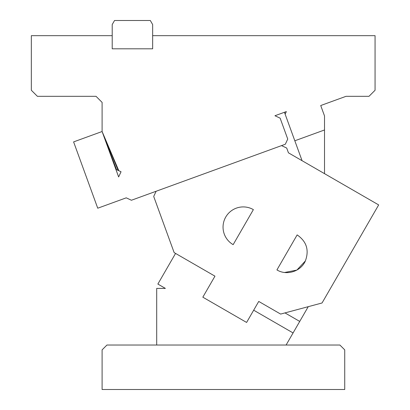 <?xml version="1.0" encoding="UTF-8"?>
<svg xmlns="http://www.w3.org/2000/svg" width="410" height="410" viewBox="0 0 410 410"><rect width="100%" height="100%" fill="white"/><g stroke="black" fill="none" stroke-linecap="round" stroke-linejoin="round"><path stroke-width="0.61" d="M360.4 194.371L324.515 173.65L324.515 115.948L320.722 105.534L346.025 96.324L368.995 96.324L375.063 90.256L375.063 35.665L152.648 35.665L152.648 48.805L112.212 48.805L112.212 35.665L31.334 35.665L31.334 90.256L37.402 96.324L96.037 96.324L102.1 102.387L102.1 131.518L118.823 170.714L121.047 171.754L118.633 176.935L102.1 131.518L118.141 170.396L118.823 170.714M152.648 35.665L152.648 24.544L150.316 20.5L114.549 20.5L112.212 24.544L112.212 48.805M324.515 129.97L294.821 140.779L285.14 114.18L286.349 111.587L274.946 115.738L280.132 118.157L274.946 115.738M118.141 170.396L116.548 169.653L102.1 131.518L73.605 141.896L97.739 208.208L126.239 197.835L131.42 200.249L285.319 144.238L287.738 139.057L280.132 118.157M338.296 99.138L337.271 99.507M340.126 98.472L335.472 100.163M334.709 100.44L329.327 102.397M328.963 102.531L324.71 104.078M324.535 104.145L332.525 101.234M288.087 151.838L288.445 152.827L302.067 160.694L294.821 140.779M285.14 114.18L284.448 112.278M121.047 171.754L118.633 176.935M115.866 169.335L116.548 169.653M305.363 260.955C300.827 271.476 286.682 275.935 276.929 269.918L297.147 234.899C306.598 241.469 309.335 250.151 305.363 260.955L296.876 270.077L284.648 272.486M224.941 218.591A20.218 20.218 0 0 1 253.375 209.623L233.157 244.647A20.218 20.218 0 0 1 224.941 218.591M281.521 145.622L286.703 148.036L288.445 152.827L378.666 204.918L322.05 302.975L280.619 314.075L258.736 301.437L246.6 322.45L202.827 297.178L214.958 276.166L174.142 252.601L153.704 196.446L156.123 191.26L285.319 144.238M159.08 211.217L172.446 247.937M102.1 389.5L344.733 389.5L344.733 349.868L339.88 345.02L106.954 345.02L102.1 349.868L102.1 389.5M253.677 310.191L293.078 332.94L308.243 306.675M209.905 284.919L214.958 276.166M284.976 312.907L299.725 321.425M175.557 253.416L157.865 284.058L165.389 288.404L156.697 288.404L156.697 345.02M286.103 345.02L293.078 332.94"/></g></svg>
